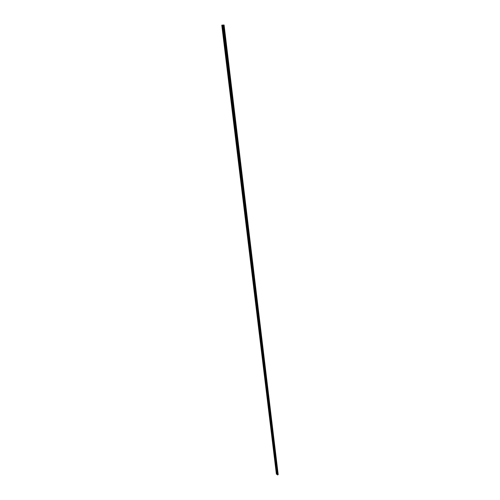 <?xml version="1.0" encoding="UTF-8"?>
<svg xmlns="http://www.w3.org/2000/svg" width="500" height="500" viewBox="0 0 500 500"><rect width="100%" height="100%" fill="white"/><g stroke="black" fill="none" stroke-linecap="round" stroke-linejoin="round"><path stroke-width="0.75" d="M277.769 474.869L278.081 474.663L223.906 25.025L221.781 25.175L224.088 25L278.2 474.637L224.088 25M223.475 25.113L277.575 475L223.1 25.156M277.4 474.219L276.394 474.231L221.781 25.175M277.575 475L223.206 25.156M276.988 473.95L222.587 25.044M276.481 474.288L221.887 25.175"/></g></svg>

